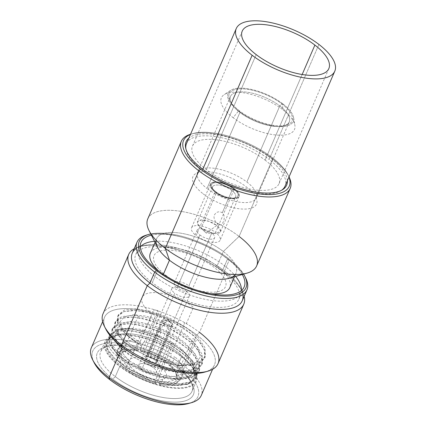 <?xml version="1.0" encoding="UTF-8"?>
<svg xmlns="http://www.w3.org/2000/svg" width="426" height="426" viewBox="0 0 426 426"><rect width="100%" height="100%" fill="white"/><g stroke="black" fill="none" stroke-linecap="round" stroke-linejoin="round"><path stroke-width="0.32" stroke-dasharray="2.13 1.6" d="M147.785 218.847A59.305 23.765 -156.6 0 1 184.107 211.908A59.305 23.765 -156.6 0 1 239.103 236.419L272.656 158.887A59.305 23.765 -156.6 0 1 288.839 176.508A59.305 23.765 -156.6 0 1 289.041 176.912A59.305 23.765 23.4 0 0 272.656 158.887L272.209 157.604A57.574 23.073 -156.6 0 1 288.972 177.072A57.574 23.073 23.4 0 0 287.917 174.713A57.574 23.073 23.4 0 0 272.209 157.604A57.574 23.073 23.4 0 0 192.882 133.588A57.574 23.073 23.4 0 0 190.443 134.435A57.574 23.073 -156.6 0 1 272.209 157.604L272.656 158.887L239.103 236.419A59.305 23.765 -156.6 0 1 256.638 265.952M287.38 180.746A54.762 21.944 23.4 0 0 270.457 157.892A54.762 21.944 23.4 0 0 188.851 138.109M178.915 380.125L176.939 379.236A31.167 12.492 23.4 0 0 169.026 365.263L170.373 365.045A33.334 13.36 -156.6 0 1 178.915 380.125L182.562 376.036L182.695 371.392A33.334 13.36 23.4 0 0 182.605 366.999A33.334 13.36 23.4 0 0 174.154 356.312C174.33 358.99 173.068 361.903 170.373 365.045A33.334 13.36 -156.6 0 1 178.915 380.125L176.939 379.236L175.986 377.069L192.685 338.489L196.242 340.086L182.695 371.392C183.537 375.247 182.275 378.16 178.915 380.125M159.729 384.635L159.1 383.528A31.167 12.492 23.4 0 0 176.108 380.769L178.084 381.659A33.334 13.36 -156.6 0 1 159.729 384.635C161.651 382.899 162.913 379.987 163.504 375.897A33.334 13.36 23.4 0 0 181.865 372.92L180.677 379.507L178.084 381.659A33.334 13.36 -156.6 0 1 175.342 383.778A33.334 13.36 -156.6 0 1 159.729 384.635M128.993 371.76L130.345 371.536A31.167 12.492 23.4 0 0 155.266 382.75L155.895 383.863A33.334 13.36 -156.6 0 1 128.993 371.76C128.822 369.076 130.084 366.163 132.774 363.021A33.334 13.36 23.4 0 0 159.675 375.125C159.079 379.215 157.817 382.127 155.895 383.863A33.334 13.36 -156.6 0 1 128.993 371.76M117.454 354.373L119.429 355.263A31.167 12.492 23.4 0 0 127.342 369.235L125.995 369.454A33.334 13.36 -156.6 0 1 117.454 354.373L117.587 349.73L121.234 345.635L134.776 314.335A33.334 13.36 -156.6 0 1 134.92 313.973A33.334 13.36 -156.6 0 1 135.612 312.806L122.065 344.107A33.334 13.36 -156.6 0 1 140.42 341.13L153.967 309.83A33.334 13.36 -156.6 0 1 157.801 310.602L144.254 341.902A33.334 13.36 -156.6 0 1 171.156 354.006L184.703 322.706A33.334 13.36 -156.6 0 1 186.247 323.851L193.415 307.284A33.334 13.36 23.4 0 0 162.503 293.514A33.334 13.36 23.4 0 0 142.087 297.412A33.334 13.36 23.4 0 0 151.944 314.01L144.776 330.576A33.334 13.36 -156.6 0 1 143.317 329.415L129.77 360.721A33.334 13.36 -156.6 0 1 121.234 345.635A33.334 13.36 23.4 0 0 129.77 360.721C127.081 363.863 125.819 366.775 125.995 369.454A33.334 13.36 -156.6 0 1 117.544 358.767A33.334 13.36 -156.6 0 1 117.454 354.373L119.429 355.263L121.639 354.517L138.338 315.938L134.776 314.335L121.234 345.635C117.874 347.605 116.612 350.518 117.454 354.373M141.102 351.748L140.474 350.641A33.334 13.36 -156.6 0 1 167.375 362.744L166.023 362.963A31.167 12.492 23.4 0 0 141.102 351.748L140.474 350.641A33.334 13.36 -156.6 0 1 167.375 362.744C170.065 359.597 171.327 356.69 171.156 354.006A33.334 13.36 23.4 0 0 144.254 341.902C142.327 343.638 141.07 346.551 140.474 350.641C141.07 346.551 142.327 343.638 144.254 341.902L157.801 310.602L158.93 312.593L142.236 351.178L141.102 351.748A31.167 12.492 -156.6 0 1 166.023 362.963L165.576 361.679A29.437 11.795 23.4 0 0 142.236 351.178L141.102 351.748M136.639 349.868L137.268 350.976A31.167 12.492 23.4 0 0 120.26 353.734L118.284 352.845A33.334 13.36 -156.6 0 1 136.639 349.868C137.236 345.779 138.498 342.866 140.42 341.13A33.334 13.36 23.4 0 0 124.807 341.987A33.334 13.36 23.4 0 0 122.065 344.107L119.472 346.258L118.284 352.845A33.334 13.36 -156.6 0 1 136.639 349.868M272.656 158.887A59.305 23.765 23.4 0 0 190.513 134.275A59.305 23.765 -156.6 0 1 190.944 134.147A59.305 23.765 -156.6 0 1 272.656 158.887M211.03 293.727A43.292 17.349 -156.6 0 1 163.153 274.797L163.355 274.339L163.153 274.797A43.292 17.349 -156.6 0 1 158.76 271.112M150.351 253.236A43.292 17.349 -156.6 0 1 176.87 248.172A43.292 17.349 -156.6 0 1 217.01 266.058L223.315 251.5A43.292 17.349 23.4 0 0 183.169 233.613A43.292 17.349 23.4 0 0 156.656 238.677A43.292 17.349 23.4 0 0 156.177 240.275M157.641 247.373A43.292 17.349 -156.6 0 1 174.958 232.532A43.292 17.349 -156.6 0 1 223.315 251.5L239.103 236.419A59.305 23.765 23.4 0 0 172.855 210.433A59.305 23.765 23.4 0 0 149.137 230.759M235.274 274.504A43.292 17.349 23.4 0 0 236.11 273.061A43.292 17.349 23.4 0 0 223.315 251.5L217.01 266.058A43.292 17.349 -156.6 0 1 229.811 287.619M239.103 236.419L223.315 251.5A43.292 17.349 -156.6 0 1 229.097 278.295M155.266 382.75L155.895 383.863C157.817 382.127 159.079 379.215 159.675 375.125L173.222 343.825L172.088 341.828L155.394 380.407L155.266 382.75A31.167 12.492 -156.6 0 1 130.345 371.536L132.055 369.906A29.437 11.795 23.4 0 0 155.394 380.407L155.266 382.75M176.939 379.236L175.986 377.069A29.437 11.795 23.4 0 0 175.155 371.573A29.437 11.795 23.4 0 0 168.579 363.985L169.026 365.263A31.167 12.492 -156.6 0 1 176.076 373.368A31.167 12.492 -156.6 0 1 176.939 379.236M159.1 383.528L159.228 381.185A29.437 11.795 23.4 0 0 175.155 378.597L176.108 380.769A31.167 12.492 -156.6 0 1 159.1 383.528M119.429 355.263L121.639 354.517A29.437 11.795 23.4 0 0 129.051 367.606L127.342 369.235A31.167 12.492 -156.6 0 1 119.429 355.263M137.268 350.976L138.402 350.406A29.437 11.795 23.4 0 0 126.57 350.545A29.437 11.795 23.4 0 0 122.475 352.989L120.26 353.734A31.167 12.492 -156.6 0 1 124.632 351.104A31.167 12.492 -156.6 0 1 137.268 350.976M160.208 366.653A20.347 8.153 23.4 0 0 133.45 357.888A20.347 8.153 23.4 0 0 134.898 370.758A20.347 8.153 23.4 0 0 161.662 379.529A20.347 8.153 23.4 0 0 160.208 366.653M141.629 369.667A9.521 3.818 -156.6 0 1 140.953 363.644A9.521 3.818 -156.6 0 1 153.477 367.745A9.521 3.818 -156.6 0 1 154.159 373.772A9.521 3.818 -156.6 0 1 141.629 369.667A9.521 3.818 -156.6 0 1 138.812 364.922A9.521 3.818 -156.6 0 1 144.648 363.809A9.521 3.818 -156.6 0 1 153.477 367.745L186.556 291.309A9.521 3.818 23.4 0 0 177.727 287.369A9.521 3.818 23.4 0 0 171.891 288.487A9.521 3.818 23.4 0 0 174.708 293.226L141.629 369.667L174.708 293.226A9.521 3.818 23.4 0 0 183.537 297.162A9.521 3.818 23.4 0 0 189.373 296.049A9.521 3.818 23.4 0 0 186.556 291.309L153.477 367.745A9.521 3.818 -156.6 0 1 156.294 372.489A9.521 3.818 -156.6 0 1 150.463 373.602A9.521 3.818 -156.6 0 1 141.629 369.667M177.072 287.768A9.521 3.818 -156.6 0 1 174.255 283.024A9.521 3.818 -156.6 0 1 180.086 281.911A9.521 3.818 -156.6 0 1 188.92 285.846L211.759 233.07A9.521 3.818 23.4 0 0 202.925 229.129A9.521 3.818 23.4 0 0 197.094 230.248A9.521 3.818 23.4 0 0 199.911 234.987L177.072 287.768L199.911 234.987A9.521 3.818 23.4 0 0 208.74 238.927A9.521 3.818 23.4 0 0 214.576 237.809A9.521 3.818 23.4 0 0 211.759 233.07L188.92 285.846A9.521 3.818 -156.6 0 1 191.737 290.591A9.521 3.818 -156.6 0 1 185.901 291.703A9.521 3.818 -156.6 0 1 177.072 287.768M215.039 191.924A15.586 6.246 23.4 0 0 229.492 198.362A15.586 6.246 23.4 0 0 239.039 196.54A15.586 6.246 23.4 0 0 234.428 188.777L215.529 232.458A15.586 6.246 -156.6 0 1 220.135 240.216A15.586 6.246 -156.6 0 1 210.593 242.043A15.586 6.246 -156.6 0 1 196.141 235.599L215.039 191.924L196.141 235.599A15.586 6.246 -156.6 0 1 191.53 227.841A15.586 6.246 -156.6 0 1 201.077 226.014A15.586 6.246 -156.6 0 1 215.529 232.458L234.428 188.777A15.586 6.246 23.4 0 0 219.981 182.339A15.586 6.246 23.4 0 0 210.433 184.16A15.586 6.246 23.4 0 0 215.039 191.924A15.586 6.246 -156.6 0 1 213.932 182.062A15.586 6.246 -156.6 0 1 234.428 188.777A15.586 6.246 -156.6 0 1 235.541 198.638A15.586 6.246 -156.6 0 1 215.039 191.924M203.191 193.841A34.634 13.877 23.4 0 0 248.747 208.767A34.634 13.877 23.4 0 0 246.281 186.854A34.634 13.877 23.4 0 0 200.726 171.934A34.634 13.877 23.4 0 0 203.191 193.841M215.311 191.876A15.15 6.071 23.4 0 0 235.243 198.404A15.15 6.071 23.4 0 0 234.162 188.819A15.15 6.071 23.4 0 0 214.23 182.291A15.15 6.071 23.4 0 0 215.311 191.876M215.849 191.791A14.287 5.724 -156.6 0 1 214.832 182.754A14.287 5.724 -156.6 0 1 233.624 188.91A14.287 5.724 -156.6 0 1 234.641 197.946A14.287 5.724 -156.6 0 1 215.849 191.791A14.287 5.724 23.4 0 0 235.53 197.749A14.287 5.724 23.4 0 0 233.624 188.91L231.914 190.539A12.556 5.032 23.4 0 0 220.274 185.353A12.556 5.032 23.4 0 0 212.585 186.817A12.556 5.032 23.4 0 0 216.296 193.074L201.173 228.016A12.556 5.032 -156.6 0 1 197.462 221.765A12.556 5.032 -156.6 0 1 205.151 220.295A12.556 5.032 -156.6 0 1 216.791 225.482L217.579 223.661C214.88 221.531 213.724 218.81 214.113 215.497C216.094 211.839 218.826 210.923 222.308 212.744L231.914 190.539L222.308 212.744C227.106 217.074 221.919 228.714 217.579 223.661L216.791 225.482L208.926 221.328L201.088 219.981L197.339 222.143L199.629 226.691L206.243 233.091L216.791 225.482A12.556 5.032 -156.6 0 1 220.508 231.733A12.556 5.032 -156.6 0 1 212.819 233.203A12.556 5.032 -156.6 0 1 201.173 228.016L216.296 193.074A12.556 5.032 23.4 0 0 227.937 198.26A12.556 5.032 23.4 0 0 235.626 196.791A12.556 5.032 23.4 0 0 231.914 190.539A12.556 5.032 -156.6 0 1 233.592 198.308A12.556 5.032 -156.6 0 1 216.296 193.074L215.849 191.791L216.296 193.074A12.556 5.032 -156.6 0 1 212.872 189.341A12.556 5.032 -156.6 0 1 217.894 185.038A12.556 5.032 -156.6 0 1 231.914 190.539L233.624 188.91A14.287 5.724 23.4 0 0 217.665 182.647A14.287 5.724 23.4 0 0 211.951 187.546A14.287 5.724 23.4 0 0 215.849 191.791M171.066 322.588L168.59 320.102L163.419 323.829L164.09 319.889L171.066 322.588A6.145 2.465 23.4 0 0 165.368 320.048A6.145 2.465 23.4 0 0 161.603 320.767A6.145 2.465 23.4 0 0 163.419 323.829L160.586 330.379A6.145 2.465 -156.6 0 1 159.771 329.676L146.768 359.72A6.145 2.465 -156.6 0 1 145.767 357.361A6.145 2.465 -156.6 0 1 146.432 356.738L159.436 326.694A6.145 2.465 -156.6 0 1 161.049 326.433L148.051 356.477A6.145 2.465 -156.6 0 1 154.244 358.506L167.248 328.462A6.145 2.465 -156.6 0 1 168.233 329.138L171.066 322.588L171.822 323.233L171.108 326.524L163.419 323.829L168.59 320.102L171.066 322.588L168.233 329.138A6.145 2.465 -156.6 0 1 169.047 329.841L156.044 359.885A6.145 2.465 -156.6 0 1 157.05 362.244A6.145 2.465 -156.6 0 1 156.379 362.867L169.383 332.823A6.145 2.465 -156.6 0 1 167.764 333.084L154.766 363.128A6.145 2.465 -156.6 0 1 148.573 361.099L161.571 331.055A6.145 2.465 -156.6 0 1 160.586 330.379L163.419 323.829A6.145 2.465 23.4 0 0 169.122 326.369A6.145 2.465 23.4 0 0 172.887 325.65A6.145 2.465 23.4 0 0 171.066 322.588M146.384 362.627L148.573 361.099A6.145 2.465 23.4 0 0 154.766 363.128L156.049 365.79A8.744 3.504 -156.6 0 1 146.384 362.627M144.057 356.594L146.432 356.738A6.145 2.465 23.4 0 0 146.768 359.72L144.584 361.243A8.744 3.504 -156.6 0 1 144.057 356.594M156.044 359.885L157.141 360.881A8.744 3.504 -156.6 0 1 157.663 365.529L156.379 362.867A6.145 2.465 23.4 0 0 156.044 359.885M155.341 359.501L154.244 358.506A6.145 2.465 23.4 0 0 148.466 356.493A6.145 2.465 23.4 0 0 148.051 356.477L145.676 356.333A8.744 3.504 -156.6 0 1 146.677 356.36A8.744 3.504 -156.6 0 1 155.341 359.501M216.791 225.482L206.243 233.091L201.173 228.016L208.122 231.829L215.428 233.528L220.647 231.259L216.791 225.482M282.731 103.779A35.496 14.228 23.4 0 0 236.041 88.48A35.496 14.228 23.4 0 0 238.571 110.941A35.496 14.228 23.4 0 0 285.26 126.234A35.496 14.228 23.4 0 0 282.731 103.779A35.496 14.228 23.4 0 0 230.557 90.418A35.496 14.228 23.4 0 0 238.571 110.941L233.144 117.682A39.826 15.959 -156.6 0 1 224.156 94.657A39.826 15.959 -156.6 0 1 282.694 109.647L282.731 103.779L282.694 109.647A39.826 15.959 -156.6 0 1 294.888 125.271A39.826 15.959 -156.6 0 1 274.44 134.829A39.826 15.959 -156.6 0 1 233.144 117.682L238.571 110.941A35.496 14.228 23.4 0 0 275.372 126.224A35.496 14.228 23.4 0 0 293.599 117.704A35.496 14.228 23.4 0 0 282.731 103.779M239.375 110.808A34.197 13.707 -156.6 0 1 236.941 89.172A34.197 13.707 -156.6 0 1 281.921 103.907A34.197 13.707 -156.6 0 1 284.36 125.548A34.197 13.707 -156.6 0 1 239.375 110.808L239.934 112.411A32.035 12.839 -156.6 0 1 231.196 102.89A32.035 12.839 -156.6 0 1 244.007 91.909A32.035 12.839 -156.6 0 1 279.791 105.946L281.921 103.907A34.197 13.707 23.4 0 0 243.72 88.922A34.197 13.707 23.4 0 0 230.045 100.648A34.197 13.707 23.4 0 0 239.375 110.808A34.197 13.707 23.4 0 0 286.49 125.074A34.197 13.707 23.4 0 0 281.921 103.907L279.791 105.946A32.035 12.839 -156.6 0 1 284.067 125.771A32.035 12.839 -156.6 0 1 239.934 112.411L239.375 110.808M239.934 112.411A32.035 12.839 23.4 0 0 269.642 125.649A32.035 12.839 23.4 0 0 289.259 121.9A32.035 12.839 23.4 0 0 279.791 105.946L246.867 182.019A32.035 12.839 -156.6 0 1 256.34 197.978A32.035 12.839 -156.6 0 1 236.723 201.722A32.035 12.839 -156.6 0 1 207.015 188.484L239.934 112.411L207.015 188.484A32.035 12.839 -156.6 0 1 197.542 172.53A32.035 12.839 -156.6 0 1 217.164 168.781A32.035 12.839 -156.6 0 1 246.867 182.019L279.791 105.946A32.035 12.839 23.4 0 0 250.083 92.708A32.035 12.839 23.4 0 0 230.461 96.457A32.035 12.839 23.4 0 0 239.934 112.411M241.302 290.633A55.412 22.205 -156.6 0 1 209.501 300.144A55.412 22.205 -156.6 0 1 155.298 276.746A55.412 22.205 -156.6 0 1 140.292 246.92M154.537 241.308A55.412 22.205 -156.6 0 1 224.236 265.568A55.412 22.205 -156.6 0 1 235.642 276.405M165.533 275.084A38.963 15.613 23.4 0 0 216.781 291.874A38.963 15.613 23.4 0 0 214.001 267.224A38.963 15.613 23.4 0 0 162.759 250.435A38.963 15.613 23.4 0 0 165.533 275.084M265.116 160.107L302.162 74.502L265.116 160.107A47.185 18.909 -156.6 0 1 279.067 183.611A47.185 18.909 -156.6 0 1 250.168 189.128A47.185 18.909 -156.6 0 1 206.408 169.628A47.185 18.909 -156.6 0 1 192.456 146.129A47.185 18.909 -156.6 0 1 221.36 140.612A47.185 18.909 -156.6 0 1 265.116 160.107M256.186 54.608L206.408 169.628L256.186 54.608M186.497 143.551A53.681 21.513 -156.6 0 1 219.374 137.273A53.681 21.513 -156.6 0 1 269.152 159.452L318.93 44.432L269.152 159.452A53.681 21.513 -156.6 0 1 285.026 186.189M281.554 190.294A53.681 21.513 -156.6 0 1 202.371 170.283L202.797 169.298L202.371 170.283A53.681 21.513 -156.6 0 1 185.885 148.892M91.308 347.824A59.912 24.01 -156.6 0 1 128.002 340.816A59.912 24.01 -156.6 0 1 183.563 365.572L196.796 335.001A59.912 24.01 -156.6 0 1 206.285 371.605A59.912 24.01 23.4 0 0 214.512 364.837A59.912 24.01 23.4 0 0 196.796 335.001L183.563 365.572L181.002 368.021A57.313 22.972 -156.6 0 1 190.055 403.049A57.313 22.972 23.4 0 0 181.002 368.021A57.313 22.972 23.4 0 0 118.029 342.983A57.313 22.972 23.4 0 0 93.427 361.232M112.768 379.087A52.382 20.991 -156.6 0 1 109.035 345.944A52.382 20.991 -156.6 0 1 177.935 368.517A52.382 20.991 -156.6 0 1 181.662 401.659A52.382 20.991 -156.6 0 1 112.768 379.087L115.324 376.643A49.783 19.953 -156.6 0 1 100.605 351.849A49.783 19.953 -156.6 0 1 131.096 346.024A49.783 19.953 -156.6 0 1 177.264 366.594L181.673 356.402A49.783 19.953 23.4 0 0 135.505 335.832A49.783 19.953 23.4 0 0 105.014 341.657A49.783 19.953 23.4 0 0 119.738 366.451L115.324 376.643L119.738 366.451A49.783 19.953 23.4 0 0 165.9 387.021A49.783 19.953 23.4 0 0 196.391 381.195A49.783 19.953 23.4 0 0 181.673 356.402L177.264 366.594A49.783 19.953 -156.6 0 1 191.982 391.387A49.783 19.953 -156.6 0 1 161.491 397.213A49.783 19.953 -156.6 0 1 115.324 376.643A49.783 19.953 23.4 0 0 170.938 398.454A49.783 19.953 23.4 0 0 190.848 381.387A49.783 19.953 23.4 0 0 177.264 366.594L177.935 368.517A52.382 20.991 -156.6 0 1 192.227 384.082A52.382 20.991 -156.6 0 1 171.279 402.037A52.382 20.991 -156.6 0 1 112.768 379.087A52.382 20.991 -156.6 0 1 105.765 346.668A52.382 20.991 -156.6 0 1 177.935 368.517L177.264 366.594A49.783 19.953 23.4 0 0 108.673 345.832A49.783 19.953 23.4 0 0 115.324 376.643L112.768 379.087M245.104 276.911A59.912 24.01 23.4 0 0 229.241 260.014L228.794 258.736A58.181 23.318 23.4 0 1 243.597 274.11A58.181 23.318 23.4 0 0 228.794 258.736A58.181 23.318 23.4 0 0 150.767 233.938A58.181 23.318 23.4 0 1 228.794 258.736L229.241 260.014L224.518 270.936A59.912 24.01 -156.6 0 1 242.234 300.772M151.395 235.168A56.189 22.519 -156.6 0 1 227.559 258.933A56.189 22.519 -156.6 0 1 242.272 274.493A56.189 22.519 23.4 0 0 227.559 258.933A56.189 22.519 23.4 0 0 151.395 235.168M191.567 402.655A59.912 24.01 23.4 0 0 183.563 365.572A59.912 24.01 -156.6 0 1 201.28 395.413M132.262 253.188A59.912 24.01 -156.6 0 1 168.957 246.175A59.912 24.01 -156.6 0 1 224.518 270.936L229.241 260.014A59.912 24.01 23.4 0 0 147.694 234.758M105.909 329.282A59.912 24.01 -156.6 0 1 129.871 308.749A59.912 24.01 -156.6 0 1 196.796 335.001A59.912 24.01 23.4 0 0 141.235 310.24A59.912 24.01 23.4 0 0 104.54 317.248A59.912 24.01 23.4 0 0 105.238 327.876M103.007 313.818A62.686 25.123 -156.6 0 1 141.4 306.486A62.686 25.123 -156.6 0 1 199.528 332.392L225.232 272.986A62.686 25.123 23.4 0 0 134.19 248.736A62.686 25.123 -156.6 0 1 138.871 246.84A62.686 25.123 -156.6 0 1 225.232 272.986L224.518 270.936A59.912 24.01 23.4 0 0 141.975 245.946A59.912 24.01 23.4 0 0 136.341 248.47M242.884 294.574A59.912 24.01 23.4 0 0 240.866 288.737A59.912 24.01 23.4 0 0 224.518 270.936L225.232 272.986L199.528 332.392L196.796 335.001L199.528 332.392A62.686 25.123 23.4 0 0 129.504 304.925A62.686 25.123 23.4 0 0 104.439 326.412M225.232 272.986A62.686 25.123 -156.6 0 1 242.335 291.613A62.686 25.123 -156.6 0 1 244.157 296.326A62.686 25.123 23.4 0 0 225.232 272.986M199.528 332.392A62.686 25.123 -156.6 0 1 218.059 363.607M157.652 270.27L152.295 282.651A56.189 22.519 -156.6 0 1 135.681 254.663A56.189 22.519 -156.6 0 1 170.096 248.092A56.189 22.519 -156.6 0 1 222.202 271.309L227.559 258.933L222.202 271.309A56.189 22.519 -156.6 0 1 238.816 299.297A56.189 22.519 -156.6 0 1 204.4 305.868A56.189 22.519 -156.6 0 1 152.295 282.651L157.652 270.27M129.062 364.326C110.691 354.538 102.304 341.285 111.782 336.886A48.191 19.314 23.4 0 0 120.989 365.678L120.276 366.36A48.915 19.601 -156.6 0 1 113.737 336.087A48.915 19.601 -156.6 0 1 181.135 356.493L180.347 354.24C162.519 339.857 131.373 330.39 118.684 334.66C111.681 336.865 109.78 341.279 112.981 347.904A43.851 17.572 23.4 0 0 129.062 364.326C110.691 354.538 102.304 341.285 111.782 336.886L107.443 340.294L106.362 345.214L108.619 351.258L114.067 357.947L132.715 371.179L156.928 380.871L179.687 384.028L188.388 382.718L194.405 379.545L197.291 374.715L196.849 368.57L193.116 361.552L186.375 354.15L173.978 344.831L158.962 336.897L143.227 331.295L128.78 328.686L117.411 329.357L121.596 329.5L131.709 328.904L157.066 335.475L181.199 349.565L184.154 352.116L191.775 361.067L194.389 369.129L191.594 375.391L183.83 378.916L172.083 379.422L157.647 376.818L142.715 371.552L129.062 364.326M120.989 365.678A48.191 19.314 23.4 0 0 128.87 371.078L154.516 382.09L178.691 385.599L187.435 384.034L193.005 380.386L194.922 374.869L192.978 368.096L180.347 354.24L181.135 356.493A48.915 19.601 -156.6 0 1 194.48 371.025A48.915 19.601 -156.6 0 1 174.916 387.793A48.915 19.601 -156.6 0 1 120.276 366.36L120.989 365.678A48.191 19.314 23.4 0 0 128.87 371.078L149.563 380.466L170.613 385.328L187.355 384.46L192.882 381.85L196.066 377.947L196.28 370.684L191.54 362.052L182.397 352.978L169.894 344.442L155.442 337.349L140.671 332.456L127.252 330.272L116.697 331.002L117.411 329.357L127.965 328.627L141.384 330.81L156.15 335.704L170.608 342.797L183.111 351.333L192.248 360.407L196.988 369.038L196.78 376.302L190.3 382.042L178.041 384.055L161.848 382.101L144.153 376.531L127.635 368.272L114.77 358.628L107.496 349.139L106.894 341.317L111.782 336.886A48.191 19.314 23.4 0 0 106.74 341.668A48.191 19.314 23.4 0 0 120.989 365.678M146.698 235.024A59.912 24.01 -156.6 0 1 229.241 260.014A59.912 24.01 -156.6 0 1 245.589 277.821M94.055 362.553A57.313 22.972 -156.6 0 1 116.98 342.909A57.313 22.972 -156.6 0 1 181.002 368.021L183.563 365.572A59.912 24.01 23.4 0 0 116.639 339.325A59.912 24.01 23.4 0 0 92.676 359.858M180.347 354.24C162.519 339.857 131.373 330.39 118.684 334.66L116.697 331.002L131.512 330.688L150.554 335.475L170.011 344.512L185.992 356.099L195.289 368.037L196.019 378.054L188.004 384.263L172.786 385.525L150.777 380.871L128.87 371.078L150.873 380.956L172.812 385.525L187.791 383.901L192.382 381.068L194.687 377.005L194.517 371.957L191.95 366.328L180.347 354.24M117.411 329.357L116.697 331.002L109.035 336.37L109.647 344.197L116.926 353.681L129.792 363.319L146.315 371.578L163.999 377.143L180.193 379.097L192.445 377.085L198.926 371.344L198.676 362.691L191.753 352.377L179.245 341.913L163.083 332.828L145.751 326.438L129.919 323.659L118.018 324.846L111.894 329.761L112.507 337.589L119.781 347.073L132.651 356.716L149.175 364.975L166.864 370.54L183.052 372.494L195.31 370.476L201.786 364.736L201.53 356.083L194.607 345.768L182.099 335.31L165.938 326.22L148.61 319.835L132.779 317.056L120.883 318.243L114.754 323.153L115.361 330.981L122.635 340.47L135.5 350.108L152.023 358.373L169.718 363.932L185.912 365.886L198.165 363.873L204.645 358.128L204.384 349.48L197.467 339.165L184.959 328.702L168.797 319.617L151.47 313.232L135.633 310.453L123.737 311.64L117.613 316.55L117.485 322.439L121.474 329.522L129.222 337.12L140.021 344.496L140.729 342.85L129.93 335.475L122.187 327.876L118.199 320.794L118.321 314.905L124.451 309.995L136.347 308.807L152.178 311.587L169.505 317.972L185.667 327.056L198.175 337.52L205.098 347.829L205.353 356.482L198.878 362.228L186.62 364.241L170.432 362.286L152.737 356.727L136.214 348.463L123.348 338.819L116.074 329.335L115.467 321.508L121.591 316.598L133.492 315.41L149.324 318.19L166.651 324.575L182.813 333.659L195.321 344.123L202.243 354.437L202.499 363.09L196.019 368.831L183.766 370.849L167.578 368.895L149.883 363.33L133.359 355.071L120.494 345.427L113.215 335.944L112.608 328.116L118.732 323.201L130.633 322.013L146.464 324.793L163.797 331.183L179.958 340.267L192.467 350.731L199.384 361.046L199.64 369.699L193.159 375.434L180.901 377.452L164.713 375.498L147.023 369.933L130.505 361.674L117.64 352.036L110.361 342.547L109.748 334.719L117.411 329.357M118.684 334.66C111.681 336.865 109.78 341.279 112.981 347.904L119.887 356.408L130.58 364.331L144.079 371.259L158.701 376.27L172.636 378.693L187.302 377.303L191.929 374.635L194.357 370.817L192.259 360.593L181.524 348.825L168.866 340.31L154.372 333.531L139.93 329.282L127.438 328.052L118.54 329.996L114.583 334.804L116.09 341.769L122.81 349.858L128.396 354.368L151.193 366.36L175.448 372.09L190.198 370.684L194.799 368.016L197.217 364.209L195.113 353.979L184.378 342.222L171.721 333.702L157.205 326.918L142.811 322.684L130.324 321.449L121.405 323.393L117.459 328.127L118.87 335.022L125.611 343.202L131.251 347.765L154.004 359.741L178.34 365.487L193.074 364.076L197.669 361.402L200.071 357.616L198.015 347.462L187.238 335.613L174.724 327.184L160.245 320.384L145.665 316.076L133.173 314.846L124.254 316.79L120.308 321.55L121.724 328.414L128.46 336.593L134.11 341.162L141.123 345.694L140.021 344.496L126.256 334.575L119.727 327.104L117.07 320.373L118.519 315.022L123.929 311.576L132.795 310.368L144.281 311.55L170.751 320.544L193.771 335.56L201.242 343.755L205.007 351.461L204.704 357.989L200.348 362.787L192.323 365.428L181.354 365.716L166.087 363.053L150.037 357.547L135.196 349.922L123.407 341.183L116.873 333.712L114.216 326.982L115.659 321.63L121.069 318.179L129.935 316.976L141.427 318.153L167.897 327.147L190.917 342.163L198.388 350.364L202.148 358.069L201.844 364.597L197.483 369.39L189.458 372.036L178.483 372.319L163.217 369.656L147.172 364.145L132.332 356.519L120.547 347.786L114.014 340.315L111.356 333.585L112.805 328.233L118.215 324.782L127.076 323.579L138.567 324.761L165.038 333.75L188.058 348.766L195.529 356.967L199.293 364.672L198.985 371.2L194.623 375.993L186.599 378.639L175.629 378.922L160.357 376.259L144.308 370.748L129.467 363.117L117.677 354.384L110.946 346.594L108.46 339.644L110.446 334.256L116.697 331.002L118.684 334.66M155.069 242.341L156.656 238.677M234.524 276.73L236.11 273.061M142.087 297.412L134.92 313.973M190.944 134.147L192.882 133.588M288.839 176.508L287.917 174.713M182.562 376.036C183.569 373.032 183.585 370.018 182.605 366.999M180.677 379.507L175.342 383.778M117.587 349.73C116.58 352.733 116.564 355.747 117.544 358.767M124.807 341.987L119.472 346.258M175.155 371.573L176.076 373.368M126.57 350.545L124.632 351.104M171.891 288.487L138.812 364.922M174.255 283.024L197.094 230.248M189.373 296.049L156.294 372.489M191.737 290.591L214.576 237.809M239.039 196.54L220.135 240.216M210.433 184.16L191.53 227.841M164.09 319.889L168.59 320.102L171.822 323.233M161.603 320.767L145.767 357.361M157.05 362.244L172.887 325.65M148.466 356.493L146.677 356.36M212.585 186.817L197.462 221.765M199.629 226.691L206.243 233.091L215.428 233.528M220.508 231.733L235.626 196.791M235.53 197.749L233.592 198.308M211.951 187.546L212.872 189.341M230.557 90.418L224.156 94.657M293.599 117.704L294.888 125.271M230.045 100.648L231.196 102.89M286.49 125.074L284.067 125.771M289.259 121.9L256.34 197.978M230.461 96.457L197.542 172.53M242.234 31.109L192.456 146.129M279.067 183.611L328.84 68.586M212.585 369.283L214.512 364.837M102.613 321.699L104.54 317.248M141.975 245.946L138.871 246.84M240.866 288.737L242.335 291.613M141.033 242.287L135.681 254.663M244.173 286.922L238.816 299.297M113.737 336.087L118.63 334.676M193.1 368.33L194.48 371.025M105.014 341.657L100.605 351.849M196.391 381.195L191.982 391.387M192.227 384.082L190.848 381.387M105.765 346.668L108.673 345.832M186.375 354.15L184.165 352.126M128.78 328.686L131.772 328.909M106.745 341.668L106.894 341.317M196.066 377.947L196.78 376.302M172.786 385.525L172.237 385.482M109.035 336.37L109.748 334.724M198.926 371.344L199.64 369.699M111.894 329.761L112.608 328.116M201.786 364.736L202.499 363.085M114.754 323.153L115.467 321.508M204.64 358.128L205.353 356.482M117.613 316.55L118.327 314.905M119.892 356.408L117.677 354.384M172.642 378.693L175.629 378.922M122.757 349.815L120.547 347.786M175.496 372.09L178.483 372.319M125.617 343.207L123.407 341.183M178.366 365.487L181.354 365.716M128.466 336.599L126.256 334.575"/><path stroke-width="0.64" d="M288.972 177.072A57.574 23.073 -156.6 0 1 262.986 194.304A57.574 23.073 -156.6 0 1 200.577 169.223A57.574 23.073 -156.6 0 1 190.443 134.435A57.574 23.073 23.4 0 0 200.577 169.223L198.867 170.853A59.305 23.765 23.4 0 0 253.864 195.364A59.305 23.765 23.4 0 0 290.191 188.425A59.305 23.765 23.4 0 0 289.041 176.912A59.305 23.765 -156.6 0 1 264.802 196.817A59.305 23.765 -156.6 0 1 198.867 170.853L165.32 248.385L198.867 170.853A59.305 23.765 -156.6 0 1 190.513 134.275A59.305 23.765 23.4 0 0 181.332 141.315A59.305 23.765 23.4 0 0 198.867 170.853L200.577 169.223A57.574 23.073 23.4 0 0 262.986 194.304A57.574 23.073 23.4 0 0 288.972 177.072M188.851 138.109A54.762 21.944 23.4 0 0 202.329 168.936A54.762 21.944 23.4 0 0 257.815 192.35A54.762 21.944 23.4 0 0 287.38 180.746M290.191 188.425L256.638 265.952A59.305 23.765 -156.6 0 1 220.317 272.89A59.305 23.765 -156.6 0 1 165.32 248.385A59.305 23.765 -156.6 0 1 147.785 218.847L181.332 141.315M158.76 271.112A43.292 17.349 -156.6 0 1 150.351 253.236L155.069 242.341M156.177 240.275A43.292 17.349 23.4 0 0 169.457 260.233L163.355 274.339L169.457 260.233A43.292 17.349 -156.6 0 1 157.641 247.373L149.137 230.759A59.305 23.765 23.4 0 0 165.32 248.385L169.457 260.233A43.292 17.349 23.4 0 0 235.274 274.504M234.524 276.73L229.811 287.619A43.292 17.349 -156.6 0 1 211.03 293.727M247.027 273.125L229.097 278.295A43.292 17.349 -156.6 0 1 169.457 260.233L165.32 248.385A59.305 23.765 23.4 0 0 247.027 273.125A59.305 23.765 23.4 0 0 239.103 236.419M140.292 246.92A55.412 22.205 -156.6 0 1 154.537 241.308M235.642 276.405A55.412 22.205 -156.6 0 1 241.302 290.633M302.162 74.502L314.889 45.087A47.185 18.909 23.4 0 0 271.133 25.587A47.185 18.909 23.4 0 0 242.234 31.109A47.185 18.909 23.4 0 0 256.186 54.608A47.185 18.909 23.4 0 0 299.941 74.108A47.185 18.909 23.4 0 0 328.84 68.586A47.185 18.909 23.4 0 0 314.889 45.087L302.162 74.502M318.93 44.432A53.681 21.513 23.4 0 0 248.321 21.3A53.681 21.513 23.4 0 0 252.144 55.263A53.681 21.513 23.4 0 0 322.754 78.395A53.681 21.513 23.4 0 0 318.93 44.432A53.681 21.513 23.4 0 0 269.152 22.248A53.681 21.513 23.4 0 0 236.27 28.526A53.681 21.513 23.4 0 0 252.144 55.263L202.797 169.298L252.144 55.263A53.681 21.513 23.4 0 0 301.922 77.447A53.681 21.513 23.4 0 0 334.799 71.163A53.681 21.513 23.4 0 0 318.93 44.432M314.889 45.087A47.185 18.909 -156.6 0 1 318.249 74.939A47.185 18.909 -156.6 0 1 256.186 54.608A47.185 18.909 -156.6 0 1 252.826 24.756A47.185 18.909 -156.6 0 1 314.889 45.087M185.885 148.892A53.681 21.513 -156.6 0 1 186.497 143.551L236.27 28.526M334.799 71.163L285.026 186.189A53.681 21.513 -156.6 0 1 281.554 190.294M93.427 361.232A57.313 22.972 23.4 0 0 109.695 379.582A57.313 22.972 23.4 0 0 190.055 403.049A57.313 22.972 -156.6 0 1 188.659 403.491A57.313 22.972 -156.6 0 1 109.695 379.582L109.024 377.665L122.257 347.089A59.912 24.01 23.4 0 0 206.285 371.605A59.912 24.01 -156.6 0 1 204.799 372.079A59.912 24.01 -156.6 0 1 122.257 347.089L109.024 377.665A59.912 24.01 -156.6 0 1 91.308 347.824L102.613 321.699M147.694 234.758A59.912 24.01 23.4 0 0 136.986 242.266A59.912 24.01 23.4 0 0 154.702 272.102A59.912 24.01 23.4 0 0 210.263 296.863A59.912 24.01 23.4 0 0 246.958 289.856L242.234 300.772A59.912 24.01 -156.6 0 1 205.534 307.785A59.912 24.01 -156.6 0 1 149.979 283.024L154.702 272.102L156.411 270.473A58.181 23.318 23.4 0 1 148.637 234.465A58.181 23.318 23.4 0 1 150.767 233.938A58.181 23.318 23.4 0 0 156.411 270.473A58.181 23.318 23.4 0 0 222.862 296.043A58.181 23.318 23.4 0 0 243.597 274.11A58.181 23.318 23.4 0 1 244.673 276.021L245.589 277.816M157.652 270.27A56.189 22.519 -156.6 0 1 151.395 235.168A56.189 22.519 23.4 0 0 141.033 242.287A56.189 22.519 23.4 0 0 157.652 270.27A56.189 22.519 23.4 0 0 209.757 293.493A56.189 22.519 23.4 0 0 244.173 286.922A56.189 22.519 23.4 0 0 242.272 274.493A56.189 22.519 -156.6 0 1 221.291 294.941A56.189 22.519 -156.6 0 1 157.652 270.27M246.958 289.856A59.912 24.01 23.4 0 0 245.104 276.911M212.585 369.283L201.28 395.413A59.912 24.01 -156.6 0 1 164.585 402.421A59.912 24.01 -156.6 0 1 109.024 377.665A59.912 24.01 23.4 0 0 191.567 402.655L188.659 403.491M245.589 277.821A59.912 24.01 -156.6 0 1 221.626 298.354A59.912 24.01 -156.6 0 1 154.702 272.102L149.979 283.024A59.912 24.01 -156.6 0 1 132.262 253.188L136.986 242.266M105.238 327.876A59.912 24.01 23.4 0 0 122.257 347.089A59.912 24.01 -156.6 0 1 105.909 329.282L104.439 326.412A62.686 25.123 23.4 0 0 121.543 345.039A62.686 25.123 -156.6 0 1 103.007 313.818L128.711 254.413A62.686 25.123 23.4 0 0 147.247 285.633A62.686 25.123 -156.6 0 1 134.19 248.736A62.686 25.123 23.4 0 0 128.711 254.413M136.341 248.47A59.912 24.01 23.4 0 0 149.979 283.024L147.247 285.633L121.543 345.039L122.257 347.089L121.543 345.039L147.247 285.633L149.979 283.024A59.912 24.01 23.4 0 0 211.978 308.807A59.912 24.01 23.4 0 0 242.884 294.574M244.157 296.326A62.686 25.123 -156.6 0 1 213.362 312.759A62.686 25.123 -156.6 0 1 147.247 285.633A62.686 25.123 23.4 0 0 205.375 311.539A62.686 25.123 23.4 0 0 243.768 304.207A62.686 25.123 23.4 0 0 244.157 296.326M243.768 304.207L218.059 363.607A62.686 25.123 -156.6 0 1 179.665 370.94A62.686 25.123 -156.6 0 1 121.543 345.039A62.686 25.123 23.4 0 0 207.904 371.184A62.686 25.123 23.4 0 0 199.528 332.392M148.637 234.465L146.698 235.024A59.912 24.01 -156.6 0 0 154.702 272.102L156.411 270.473A58.181 23.318 23.4 0 0 221.403 295.963A58.181 23.318 23.4 0 0 244.673 276.021M109.024 377.665L109.695 379.582A57.313 22.972 -156.6 0 1 94.055 362.553L92.676 359.858A59.912 24.01 23.4 0 0 109.024 377.665M204.799 372.079L207.904 371.184"/></g></svg>
